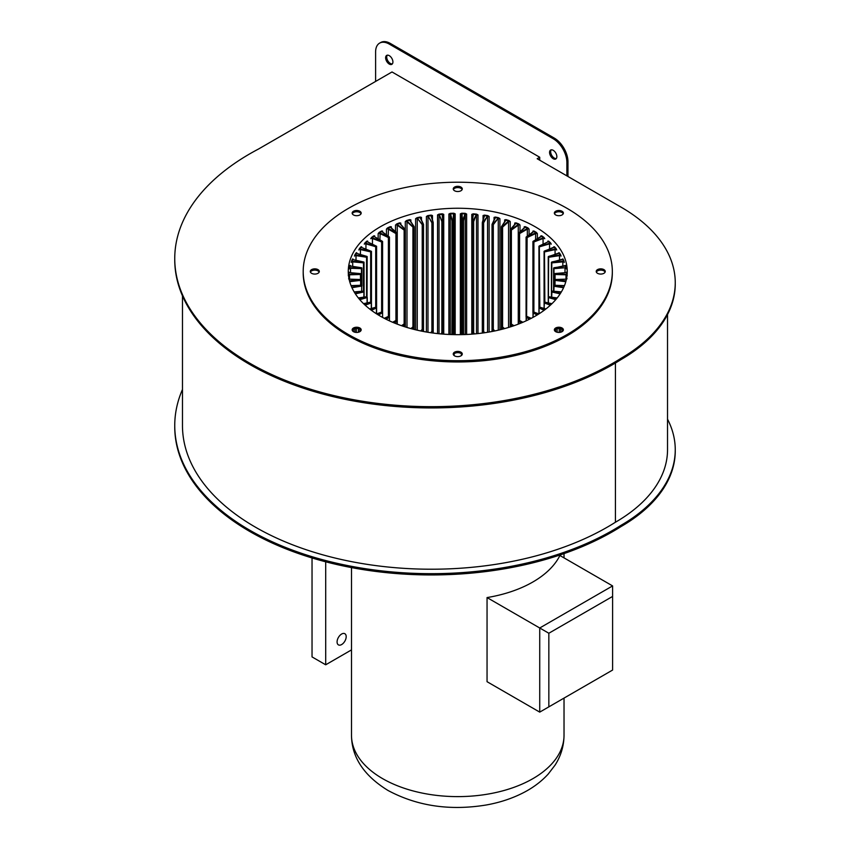 <?xml version="1.0" encoding="UTF-8"?>
<svg xmlns="http://www.w3.org/2000/svg" width="850" height="850" viewBox="0 0 850 850"><rect width="100%" height="100%" fill="white"/><g stroke="black" fill="none" stroke-linecap="round" stroke-linejoin="round"><path stroke-width="1.27" d="M562.052 211.257A4.505 2.603 0 0 0 557.133 210.694A4.505 2.603 0 0 0 554.349 213.095A4.505 2.603 0 0 0 555.666 214.933A4.505 2.603 0 0 0 560.586 215.496A4.505 2.603 0 0 0 563.369 213.095A4.505 2.603 0 0 0 562.052 211.257M563.231 213.722A4.505 2.603 0 0 0 562.052 212.511A4.505 2.603 0 0 0 557.653 211.852A4.505 2.603 0 0 0 554.487 213.722M460.944 187.074A4.505 2.603 0 0 0 456.036 186.511A4.505 2.603 0 0 0 453.252 188.913A4.505 2.603 0 0 0 454.569 190.761A4.505 2.603 0 0 0 459.489 191.324A4.505 2.603 0 0 0 462.272 188.913A4.505 2.603 0 0 0 460.944 187.074M462.134 189.55A4.505 2.603 0 0 0 460.944 188.339A4.505 2.603 0 0 0 456.556 187.669A4.505 2.603 0 0 0 453.39 189.55M359.848 211.257A4.505 2.603 0 0 0 354.939 210.694A4.505 2.603 0 0 0 352.155 213.095A4.505 2.603 0 0 0 353.473 214.933A4.505 2.603 0 0 0 358.392 215.496A4.505 2.603 0 0 0 361.176 213.095A4.505 2.603 0 0 0 359.848 211.257M361.038 213.722A4.505 2.603 0 0 0 359.848 212.511A4.505 2.603 0 0 0 355.459 211.852A4.505 2.603 0 0 0 352.293 213.722M317.974 269.62A4.505 2.603 0 0 0 313.066 269.057A4.505 2.603 0 0 0 310.282 271.458A4.505 2.603 0 0 0 311.599 273.307A4.505 2.603 0 0 0 316.508 273.87A4.505 2.603 0 0 0 319.292 271.458A4.505 2.603 0 0 0 317.974 269.62M319.164 272.096A4.505 2.603 0 0 0 317.974 270.884A4.505 2.603 0 0 0 313.586 270.215A4.505 2.603 0 0 0 310.409 272.096M359.848 327.994A4.505 2.603 0 0 0 354.939 327.431A4.505 2.603 0 0 0 352.155 329.832A4.505 2.603 0 0 0 353.473 331.67A4.505 2.603 0 0 0 358.392 332.233A4.505 2.603 0 0 0 361.176 329.832A4.505 2.603 0 0 0 359.848 327.994M361.038 330.459A4.505 2.603 0 0 0 359.848 329.248A4.505 2.603 0 0 0 355.459 328.589A4.505 2.603 0 0 0 352.293 330.459M460.944 352.166A4.505 2.603 0 0 0 456.036 351.603A4.505 2.603 0 0 0 453.252 354.004A4.505 2.603 0 0 0 454.569 355.853A4.505 2.603 0 0 0 459.489 356.416A4.505 2.603 0 0 0 462.272 354.004A4.505 2.603 0 0 0 460.944 352.166M462.134 354.641A4.505 2.603 0 0 0 460.944 353.43A4.505 2.603 0 0 0 456.556 352.761A4.505 2.603 0 0 0 453.39 354.641M603.925 269.62A4.505 2.603 0 0 0 599.006 269.057A4.505 2.603 0 0 0 596.222 271.458A4.505 2.603 0 0 0 597.55 273.307A4.505 2.603 0 0 0 602.459 273.87A4.505 2.603 0 0 0 605.242 271.458A4.505 2.603 0 0 0 603.925 269.62M605.104 272.096A4.505 2.603 0 0 0 603.925 270.884A4.505 2.603 0 0 0 599.526 270.215A4.505 2.603 0 0 0 596.36 272.096M562.052 327.994A4.505 2.603 0 0 0 557.133 327.431A4.505 2.603 0 0 0 554.349 329.832A4.505 2.603 0 0 0 555.666 331.67A4.505 2.603 0 0 0 560.586 332.233A4.505 2.603 0 0 0 563.369 329.832A4.505 2.603 0 0 0 562.052 327.994M563.231 330.459A4.505 2.603 0 0 0 562.052 329.248A4.505 2.603 0 0 0 557.653 328.589A4.505 2.603 0 0 0 554.487 330.459M348.638 271.915L348.914 272.436A109.098 62.985 0 0 0 348.734 274.412A1.679 0.967 180 0 1 349.509 274.274L360.464 273.604L349.658 272.616A1.679 0.967 180 0 1 348.914 272.436L348.638 271.915A1.286 0.744 0 0 0 348.627 271.979A1.286 0.744 0 0 0 348.627 272L349.711 272.627M350.158 265.359L350.285 265.891A109.098 62.985 0 0 0 349.754 267.846A1.679 0.967 180 0 1 350.54 267.761L361.558 267.75L350.997 266.114A1.679 0.967 180 0 1 350.285 265.891L350.158 265.359A1.286 0.744 0 0 0 350.136 265.498A1.286 0.744 0 0 0 350.147 265.572M352.867 258.931L352.835 259.462A109.098 62.985 0 0 0 351.953 261.375A1.679 0.967 180 0 1 352.75 261.332L363.556 262.321L353.494 259.728A1.679 0.967 180 0 1 352.909 259.516A1.679 0.967 180 0 1 352.835 259.462L352.867 258.931A1.286 0.744 0 0 0 352.814 259.144A1.286 0.744 0 0 0 352.962 259.494M356.713 252.694L356.533 253.226A109.098 62.985 0 0 0 355.311 255.074A1.679 0.967 180 0 1 356.118 255.085L366.892 256.402L357.149 253.534A1.679 0.967 180 0 1 356.724 253.353A1.679 0.967 180 0 1 356.533 253.226L356.713 252.694A1.286 0.744 0 0 0 356.618 252.981A1.286 0.744 0 0 0 356.766 253.332M361.675 246.734L361.346 247.244A109.098 62.985 0 0 0 359.784 249.008A1.679 0.967 180 0 1 360.591 249.071L370.802 251.334L361.898 247.584A1.679 0.967 180 0 1 361.622 247.456A1.679 0.967 180 0 1 361.346 247.244L361.675 246.734A1.286 0.744 0 0 0 361.516 247.095A1.286 0.744 0 0 0 361.664 247.435M367.689 241.102L367.211 241.591A109.098 62.985 0 0 0 365.341 243.249A1.679 0.967 180 0 1 366.127 243.355L375.87 246.224L367.689 241.963A1.679 0.967 180 0 1 367.561 241.889A1.679 0.967 180 0 1 367.211 241.591L366.892 241.145L367.689 241.102A1.286 0.744 0 0 0 367.455 241.528A1.286 0.744 0 0 0 367.604 241.867M556.272 158.557A5.153 2.975 60 0 1 552.564 156.57A5.153 2.975 60 0 1 550.662 151.778A5.153 2.975 60 0 1 551.246 149.834M556.856 156.623A5.153 2.975 60 0 1 555.783 158.982A5.153 2.975 60 0 1 551.82 157.601A5.153 2.975 60 0 1 549.567 152.416A5.153 2.975 60 0 1 550.641 150.057A5.153 2.975 60 0 1 554.604 151.438A5.153 2.975 60 0 1 556.856 156.623M392.328 63.909A5.153 2.975 60 0 1 388.62 61.922A5.153 2.975 60 0 1 386.718 57.131A5.153 2.975 60 0 1 387.303 55.186M392.913 61.965A5.153 2.975 60 0 1 391.85 64.324A5.153 2.975 60 0 1 387.876 62.943A5.153 2.975 60 0 1 385.624 57.758A5.153 2.975 60 0 1 386.697 55.399A5.153 2.975 60 0 1 390.66 56.78A5.153 2.975 60 0 1 392.913 61.965M348.468 334.56A154.562 89.239 0 0 0 516.906 353.908A154.562 89.239 0 0 0 612.329 271.458A154.562 89.239 0 0 0 567.056 208.356A154.562 89.239 0 0 0 398.608 189.019A154.562 89.239 0 0 0 303.195 271.458A154.562 89.239 0 0 0 348.468 334.56M303.195 271.458L303.195 272.723A154.562 89.239 0 0 0 348.468 335.824A154.562 89.239 0 0 0 516.906 355.172A154.562 89.239 0 0 0 612.329 272.723L612.329 271.458M667.526 314.543L667.526 449.724A177.427 102.436 180 0 1 615.432 522.229A248.869 143.682 180 0 1 255.372 527.138A248.869 143.682 180 0 1 182.474 425.531L182.474 295.874M174.749 258.527L174.749 259.792A256.604 148.144 0 0 0 249.9 364.544A256.604 148.144 0 0 0 621.021 359.571A185.162 106.898 0 0 0 675.251 283.974L675.251 282.71A185.162 106.898 180 0 1 621.021 358.307A256.604 148.144 180 0 1 249.9 363.279A256.604 148.144 180 0 1 174.749 258.527A256.604 148.144 180 0 1 258.527 149.016L391.999 71.963L539.729 157.25L539.729 160.193M675.251 449.724L675.251 450.989A185.162 106.898 180 0 1 621.021 526.575A256.604 148.144 180 0 1 249.9 531.558A256.604 148.144 180 0 1 174.749 426.796L174.749 425.531A256.604 148.144 0 0 0 249.9 530.294A256.604 148.144 0 0 0 621.021 525.311A185.162 106.898 0 0 0 675.251 449.724A185.162 106.898 0 0 0 667.526 419.167M182.474 389.449A256.604 148.144 0 0 0 174.749 425.531M560.639 328.706L560.639 332.223M555.709 329.226L555.709 331.691M535.181 226.769A109.48 63.208 0 0 0 415.862 213.063A109.48 63.208 0 0 0 348.277 271.458A109.48 63.208 0 0 0 380.343 316.158A109.48 63.208 0 0 0 499.662 329.864A109.48 63.208 0 0 0 567.247 271.458A109.48 63.208 0 0 0 535.181 226.769M533.247 231.88A1.286 0.744 0 0 0 533.332 231.614A1.286 0.744 0 0 0 532.929 231.072L533.949 231.009L533.683 231.487A1.679 0.967 180 0 1 533.343 231.912L526.458 236.821L535.372 233.081A1.679 0.967 180 0 1 536.106 232.889A109.098 62.985 0 0 0 533.683 231.487L532.929 231.072L532.929 232.05M395.93 320.365L395.93 233.58L388.195 229.117A1.286 0.744 0 0 0 386.442 229.075L387.536 227.917L387.781 228.395A1.679 0.967 180 0 1 388.471 228.639L396.663 232.889L390.703 227.598A1.679 0.967 180 0 1 390.447 227.152A109.098 62.985 0 0 0 387.781 228.395L386.442 229.075L386.442 234.791M390.203 226.663L391.329 226.791L390.203 226.663A109.48 63.208 180 0 0 387.536 227.917M405.28 229.585L405.28 221.563L406.534 220.543L406.714 221.053A1.679 0.967 180 0 1 407.299 221.372L413.429 227.184L413.429 326.74M406.534 220.543A109.48 63.208 180 0 1 409.594 219.64L410.879 219.916L409.764 220.161A109.098 62.985 0 0 0 406.714 221.053L405.28 221.563A1.286 0.744 0 0 1 406.98 221.808L406.98 327.462M426.402 332.021L426.402 216.474L427.763 215.613L427.869 216.144A1.679 0.967 180 0 1 428.336 216.527L432.353 222.955L432.353 331.033M427.763 215.613A109.48 63.208 180 0 1 431.088 215.103L432.469 215.539L431.184 215.634A109.098 62.985 0 0 0 427.869 216.144L426.402 216.474A1.286 0.744 0 0 1 427.975 216.92L427.975 332.286M448.896 334.464L448.896 214.03L450.309 213.339L450.341 213.881A1.679 0.967 180 0 1 450.659 214.306L452.381 221.085L451.902 334.581M450.309 213.339A109.48 63.208 180 0 1 453.751 213.233L455.175 213.839L453.762 213.775A109.098 62.985 0 0 0 450.341 213.881L448.896 214.03A1.286 0.744 0 0 1 450.277 214.657L450.277 334.528M471.782 334.156L471.782 214.349L473.184 213.828L473.131 214.359A1.679 0.967 180 0 1 473.291 214.816L472.324 221.404L472.653 332.318M473.184 213.828A109.48 63.208 180 0 1 476.584 214.136L477.987 214.912L476.521 214.667A109.098 62.985 0 0 0 473.131 214.359L471.782 214.349A1.286 0.744 0 0 1 472.897 215.082A1.286 0.744 0 0 0 472.897 215.082L473.291 214.816M494.052 220.001L494.052 217.398L495.391 217.048L495.252 217.568A1.679 0.967 180 0 1 495.242 218.036L492.022 224.453L492.267 329.258M495.391 217.048A109.48 63.208 180 0 1 498.599 217.759L499.917 218.694L498.451 218.28A109.098 62.985 0 0 0 495.252 217.568L494.052 217.398A1.286 0.744 0 0 1 494.913 218.099A1.286 0.744 0 0 1 494.902 218.153M514.728 224.474L514.728 223.061L515.939 222.859L515.737 223.359A1.679 0.967 180 0 1 515.557 223.816L510.202 229.755L510.382 323.988M515.939 222.859A109.48 63.208 180 0 1 518.829 223.943L519.998 225.038L518.606 224.442A109.098 62.985 0 0 0 515.737 223.359L514.728 223.061A1.286 0.744 0 0 1 515.344 223.688A1.286 0.744 0 0 1 515.323 223.826M351.241 262.438L351.571 261.003L351.241 262.438A1.286 0.744 0 0 1 352.697 261.874L352.697 266.305M358.828 249.964L359.444 248.593L358.828 249.964A1.286 0.744 0 0 1 360.453 249.592L360.453 254.416M370.738 238.68L371.599 237.405L371.907 237.851A1.679 0.967 180 0 1 372.672 238.011L382.213 241.177L374.478 236.714A1.679 0.967 180 0 1 374.064 236.321A109.098 62.985 0 0 0 371.907 237.851L370.738 238.68A1.286 0.744 0 0 1 372.459 238.51L372.459 244.077M373.766 235.854L374.691 235.864L373.766 235.854A109.48 63.208 180 0 0 371.599 237.405M388.397 316.391L388.397 237.543L379.897 233.569A1.286 0.744 0 0 0 378.154 233.644L379.132 232.411L379.419 232.889A1.679 0.967 180 0 1 380.141 233.081L389.066 236.821L382.181 231.912A1.679 0.967 180 0 1 381.841 231.487A109.098 62.985 0 0 0 379.419 232.889L378.154 233.644L378.154 238.701M381.565 231.009L382.596 231.072L381.565 231.009A109.48 63.208 180 0 0 379.132 232.411M364.267 244.141L365.011 242.813L364.267 244.141A1.286 0.744 0 0 1 365.946 243.865L365.946 249.008M354.461 256.084L354.949 254.681L354.461 256.084A1.286 0.744 0 0 1 356.012 255.616L356.012 260.206M349.18 268.94L349.371 267.495L349.18 268.94A1.286 0.744 0 0 1 350.519 268.292L350.519 272.627M524.195 227.949L524.195 226.791L525.321 226.663L525.077 227.152A1.679 0.967 180 0 1 524.811 227.598L518.468 233.208L518.617 320.567M525.321 226.663A109.48 63.208 180 0 1 527.988 227.917L529.072 229.075L527.744 228.395A109.098 62.985 0 0 0 525.077 227.152L524.195 226.791A1.286 0.744 0 0 1 524.694 227.386A1.286 0.744 0 0 1 524.652 227.577M504.645 221.754L504.645 219.916L505.931 219.64L505.761 220.161A1.679 0.967 180 0 1 505.654 220.617L501.351 226.833L501.564 326.899M505.931 219.64A109.48 63.208 180 0 1 508.991 220.543L510.244 221.563L508.81 221.053A109.098 62.985 0 0 0 505.761 220.161L504.645 219.916A1.286 0.744 0 0 1 505.378 220.586A1.286 0.744 0 0 1 505.378 220.681M483.055 219.895L483.055 215.539L484.436 215.103L484.341 215.634A1.679 0.967 180 0 1 484.404 216.091L482.311 222.615L482.598 331.054M484.436 215.103A109.48 63.208 180 0 1 487.751 215.613L489.122 216.474L487.645 216.144A109.098 62.985 0 0 0 484.341 215.634L483.055 215.539A1.286 0.744 0 0 1 484.043 216.261A1.286 0.744 0 0 0 484.043 216.261L484.404 216.091M460.349 334.656L460.349 213.839L461.773 213.233L461.763 213.775A1.679 0.967 180 0 1 461.996 214.221L462.57 220.522L462.411 334.613M461.773 213.233A109.48 63.208 180 0 1 465.205 213.339L466.629 214.03L465.184 213.881A109.098 62.985 0 0 0 461.763 213.775L460.349 213.839A1.286 0.744 0 0 1 461.603 214.551L461.603 334.634M437.538 333.582L437.538 214.912L438.94 214.136L439.004 214.667A1.679 0.967 180 0 1 439.397 215.082L442.287 221.712L442.276 332.265M438.94 214.136A109.48 63.208 180 0 1 442.329 213.828L443.743 214.349L442.393 214.359A109.098 62.985 0 0 0 439.004 214.667L437.538 214.912A1.286 0.744 0 0 1 439.025 215.454L439.025 333.742M415.608 329.8L415.608 218.694L416.925 217.759L417.063 218.28A1.679 0.967 180 0 1 417.594 218.631L422.705 224.782L422.705 329.131M416.925 217.759A109.48 63.208 180 0 1 420.134 217.048L421.473 217.398L420.272 217.568A109.098 62.985 0 0 0 417.063 218.28L415.608 218.694A1.286 0.744 0 0 1 417.254 219.045L417.254 330.183M395.526 231.667L395.526 225.038L396.695 223.943L396.908 224.442A1.679 0.967 180 0 1 397.556 224.719L404.642 230.127L404.642 323.797M396.695 223.943A109.48 63.208 180 0 1 399.585 222.859L400.786 223.061L399.787 223.359A109.098 62.985 0 0 0 396.908 224.442L395.526 225.038A1.286 0.744 0 0 1 397.258 225.176L397.258 324.147M536.382 232.411L537.37 233.644L536.382 232.411A109.48 63.208 180 0 0 535.181 231.71A109.48 63.208 180 0 0 533.949 231.009M540.834 236.704L540.834 235.864L541.758 235.854L541.461 236.321A1.679 0.967 180 0 1 541.046 236.714L533.311 241.177L533.896 241.952L533.896 312.078L533.269 312.248M541.758 235.854A109.48 63.208 180 0 1 543.915 237.405L544.786 238.68L543.617 237.851A109.098 62.985 0 0 0 541.461 236.321L540.834 235.864A1.286 0.744 0 0 1 541.142 236.343A1.286 0.744 0 0 1 540.993 236.693M553.743 247.541A1.286 0.744 0 0 0 554.009 247.095A1.286 0.744 0 0 0 553.849 246.734L554.179 247.244A1.679 0.967 180 0 1 553.626 247.584L544.457 251.026L544.861 302.143L544.308 302.398M554.519 246.829A109.48 63.208 180 0 1 556.081 248.593L556.697 249.964L555.73 249.008A109.098 62.985 0 0 0 554.179 247.244L553.849 246.734M562.456 259.59A1.286 0.744 0 0 0 562.711 259.144A1.286 0.744 0 0 0 562.657 258.931L562.689 259.462A1.679 0.967 180 0 1 562.02 259.728L551.809 261.991L551.533 291.518M563.061 259.091A109.48 63.208 180 0 1 563.943 261.003L564.283 262.438L563.571 261.375A109.098 62.985 0 0 0 562.689 259.462L562.657 258.931M565.803 272.627L566.886 271.979A1.286 0.744 0 0 0 566.886 271.979A1.286 0.744 0 0 0 566.886 271.915L566.61 272.436A1.679 0.967 180 0 1 565.866 272.616L555.061 273.604L555.071 279.427M565.378 265.572A1.286 0.744 0 0 0 565.388 265.498A1.286 0.744 0 0 0 565.367 265.359L565.239 265.891A1.679 0.967 180 0 1 564.528 266.114L553.966 267.75L554.072 285.356M565.611 265.54A109.48 63.208 180 0 1 566.153 267.495L566.344 268.94L565.771 267.846A109.098 62.985 0 0 0 565.239 265.891L565.367 265.359M558.641 253.438A1.286 0.744 0 0 0 558.907 252.981A1.286 0.744 0 0 0 558.801 252.694L558.981 253.226A1.679 0.967 180 0 1 558.376 253.534L548.633 256.402L548.42 297.054M559.343 252.833A109.48 63.208 180 0 1 560.575 254.681L561.053 256.084L560.214 255.074A109.098 62.985 0 0 0 558.981 253.226L558.801 252.694M547.825 241.952A1.286 0.744 0 0 0 548.059 241.528A1.286 0.744 0 0 0 547.836 241.102L548.633 241.145L548.314 241.591A1.679 0.967 180 0 1 547.825 241.963L539.325 245.937L539.824 307.275L539.251 307.487M548.633 241.145A109.48 63.208 180 0 1 550.513 242.813L551.257 244.141L550.184 243.249A109.098 62.985 0 0 0 548.314 241.591L547.836 241.102M354.875 328.706L354.875 332.223M359.805 329.226L359.805 331.691M675.251 282.71A185.162 106.898 180 0 0 621.021 207.124L537.179 158.727L539.729 157.25M621.021 526.575L621.021 525.311M621.021 359.571L621.021 358.307M615.432 522.229L615.432 363.003M379.61 43.127L380.704 42.5A19.316 11.156 60 0 1 390.362 43.456L389.268 44.083A19.316 11.156 -120 0 0 379.61 43.127A19.316 11.156 -120 0 0 375.604 51.977L375.604 81.419M390.362 43.456L554.306 138.104A19.316 11.156 60 0 1 567.97 161.776L566.876 162.403L566.876 175.865M566.876 162.403A19.316 11.156 -120 0 0 553.212 138.741L554.306 138.104M389.268 44.083L553.212 138.741M567.97 161.776L567.97 176.492M353.366 331.606L353.366 329.322M356.299 332.424L356.299 328.493M358.381 332.233L358.381 328.684M454.144 355.566L454.144 353.717M461.369 355.566L461.369 353.717M557.143 332.233L557.143 328.684M559.215 332.424L559.215 328.493M562.158 331.606L562.158 329.322M348.309 275.538L348.383 274.21M566.886 271.915L566.61 272.436A109.098 62.985 0 0 1 566.791 274.412L567.141 274.21M567.216 275.538L566.791 274.412A1.679 0.967 180 0 0 566.015 274.274L565.994 274.816L555.071 274.486L555.093 273.944L566.015 274.274M566.153 267.495L565.771 267.846A1.679 0.967 180 0 0 564.984 267.761L554.083 268.621L554.062 268.09L564.984 267.761M563.943 261.003L563.571 261.375A1.679 0.967 180 0 0 562.774 261.332L562.827 261.874L552.032 262.863L551.969 262.321L562.774 261.332M560.575 254.681L560.214 255.074A1.679 0.967 180 0 0 559.406 255.085L559.513 255.616L548.941 257.252L548.845 256.721L559.406 255.085M556.081 248.593L555.73 249.008A1.679 0.967 180 0 0 554.933 249.071L555.071 249.592L544.861 251.855L544.722 251.334L554.933 249.071M550.513 242.813L550.184 243.249A1.679 0.967 180 0 0 549.398 243.355L549.567 243.865L539.824 246.734L539.654 246.224L549.398 243.355M543.915 237.405L543.617 237.851A1.679 0.967 180 0 0 542.852 238.011L543.065 238.51L533.896 241.952L533.683 241.442L542.852 238.011M527.988 227.917L527.744 228.395A1.679 0.967 180 0 0 527.053 228.639L527.329 229.117L519.594 233.58L519.594 320.365M518.829 223.943L518.606 224.442A1.679 0.967 180 0 0 517.969 224.719L518.266 225.176L511.381 230.084L511.381 323.871M508.991 220.543L508.81 221.053A1.679 0.967 180 0 0 508.226 221.372L508.544 221.808L502.594 227.109L502.594 326.857M498.599 217.759L498.451 218.28A1.679 0.967 180 0 0 497.93 218.631L493.308 224.676L493.308 329.311M487.751 215.613L487.645 216.144A1.679 0.967 180 0 0 487.188 216.527L483.629 222.817L483.629 331.181M476.584 214.136L476.521 214.667A1.679 0.967 180 0 0 476.127 215.082L473.673 221.553L473.673 332.467M465.205 213.339L465.184 213.881A1.679 0.967 180 0 0 464.865 214.306L463.537 220.894L463.537 333.147M453.751 213.233L453.762 213.775A1.679 0.967 180 0 0 453.528 214.221L453.348 333.221M442.329 213.828L442.393 214.359A1.679 0.967 180 0 0 442.234 214.816L443.19 221.383M431.088 215.103L431.184 215.634A1.679 0.967 180 0 0 431.109 216.091L433.171 222.477M420.134 217.048L420.272 217.568A1.679 0.967 180 0 0 420.283 218.036L423.396 224.198M409.594 219.64L409.764 220.161A1.679 0.967 180 0 0 409.859 220.617L413.993 226.525M399.585 222.859L399.787 223.359A1.679 0.967 180 0 0 399.967 223.816L405.078 229.426M341.636 644.555A6.439 3.719 120 0 0 345.844 638.881A6.439 3.719 120 0 0 344.856 633.718A6.439 3.719 120 0 0 341.636 634.036A6.439 3.719 120 0 0 337.429 639.71A6.439 3.719 120 0 0 338.417 644.874A6.439 3.719 120 0 0 341.636 644.555M548.845 633.25L548.845 706.86L612.595 670.055L612.595 596.434L548.845 633.25L539.729 627.991L612.595 585.916L559.906 555.496A106.261 61.349 180 0 1 487.05 597.571L487.05 681.7L539.729 712.119L539.729 627.991L487.05 597.571M612.595 585.916L612.595 596.434M548.845 706.86L539.729 712.119M312.035 557.951L312.035 656.912L325.699 664.796L325.699 561.808M325.699 664.796L351.496 649.899M404.132 323.871L404.132 230.084L397.258 225.176L397.556 224.719M412.93 326.857L412.93 227.109L406.98 221.808L407.299 221.372M422.216 329.311L422.216 224.676L417.594 218.631M431.896 331.181L431.896 222.817L428.336 216.527M441.851 332.467L441.851 221.553L439.397 215.082M451.987 333.147L451.987 220.894L450.659 214.306M463.622 334.581L463.154 332.892L462.177 333.2L462.049 334.624L461.996 214.221M472.324 221.404L472.324 334.114L472.324 221.436L472.897 215.103L472.334 221.383M482.736 333.009L482.311 222.679M492.033 329.524L492.033 224.506M501.383 327.101L501.383 226.907M510.244 324.137L510.244 229.861M518.532 320.663L518.532 233.325M566.44 279.119A1.679 0.967 180 0 1 566.015 279.161L555.093 279.491L554.997 285.313M564.442 285.664L554.062 285.356L553.871 291.221M561.319 291.975L551.969 291.114L551.671 297.086M557.122 298.01L548.845 296.724L548.25 297.362L548.463 302.855M551.926 303.705L544.722 302.111L544.074 302.728L544.244 308.486M545.806 309.028L539.07 307.53L539.081 313.788M367.158 256.551L367.041 297.043M371.28 308.486L371.45 251.345L362.1 247.669M367.689 241.963L376.582 246.245L376.582 307.828L376.518 246.373L376.199 307.509L369.718 309.028M390.703 227.598L390.819 227.386A1.286 0.744 0 0 1 391.329 226.791L391.329 227.949M413.961 326.899L413.961 227.024L413.259 226.663L414.109 226.61L410.136 220.586A1.286 0.744 0 0 1 410.879 219.916L410.879 221.754M432.926 331.054L432.926 222.859L432.257 222.424L433.203 222.541L431.481 216.261A1.286 0.744 0 0 0 431.481 216.293A1.286 0.744 0 0 1 432.469 215.539L432.469 219.895M453.911 334.634L453.911 214.551A1.286 0.744 0 0 1 455.175 213.839L455.175 334.656M476.499 333.742L476.499 215.454A1.286 0.744 0 0 1 477.987 214.912L477.987 333.582M498.27 330.183L498.27 219.045A1.286 0.744 0 0 1 499.917 218.694L499.917 329.8M518.266 324.147L518.266 225.176A1.286 0.744 0 0 1 519.998 225.038L519.998 231.667M348.362 273.934A109.48 63.208 180 0 1 348.532 272.106M351.571 261.003A109.48 63.208 180 0 1 352.463 259.091M359.444 248.593A109.48 63.208 180 0 1 361.006 246.829M382.181 231.912L382.192 231.614A1.286 0.744 0 0 1 382.596 231.072L382.596 232.05M365.011 242.813A109.48 63.208 180 0 1 366.892 241.145M354.949 254.681A109.48 63.208 180 0 1 356.182 252.833M349.371 267.495A109.48 63.208 180 0 1 349.902 265.54M527.329 236.045L527.329 229.117A1.286 0.744 0 0 1 529.072 229.075L529.072 234.791M508.544 327.462L508.544 221.808A1.286 0.744 0 0 1 510.244 221.563L510.244 229.585M487.549 332.286L487.549 216.92A1.286 0.744 0 0 1 489.122 216.474L489.122 332.021M465.248 334.528L465.248 214.657A1.286 0.744 0 0 1 466.629 214.03L466.629 334.464M442.648 334.071L443.19 221.436L442.627 215.124A1.286 0.744 0 0 0 442.616 215.093A1.286 0.744 0 0 1 443.743 214.349L443.743 334.156M423.257 329.258L423.257 224.655L422.556 224.251L423.459 224.283L420.612 218.099A1.286 0.744 0 0 1 421.473 217.398L421.473 220.001M405.142 323.988L405.142 229.946L404.441 229.627L405.227 229.5L400.169 223.688A1.286 0.744 0 0 1 400.786 223.061L400.786 224.474M535.617 239.711L535.617 233.569A1.286 0.744 0 0 1 537.37 233.644L537.37 238.701M566.992 272.106A109.48 63.208 180 0 1 567.162 273.934M380.141 233.081L379.897 239.711M389.364 237.267L389.364 317.082L389.332 237.288L382.404 231.912L389.098 236.799M389.449 320.864L389.449 237.129L388.397 316.498M381.629 311.982L381.629 241.952L372.459 238.51L372.672 238.011M382.511 312.715L382.511 241.634L382.139 312.205M375.7 307.179L375.7 246.734L365.946 243.865L366.127 243.355M370.664 302.058L370.664 251.855L360.453 249.592L360.591 249.071M371.45 308.433L371.45 251.345L371.142 302.398M366.573 296.661L366.573 257.252L356.012 255.616L356.118 255.085M363.492 291.051L363.492 262.863L352.697 261.874L352.75 261.332M363.842 297.086L363.928 291.476M351.73 287.215L361.558 285.696L361.441 268.621L350.519 268.292L350.54 267.761M361.654 291.221L361.845 268.441L361.845 285.77M349.488 280.84A1.679 0.967 180 0 1 349.658 280.819L360.464 279.831L360.453 274.486L349.531 274.816L349.531 279.161A1.679 0.967 180 0 1 349.084 279.119M360.517 285.313L360.846 280.096M360.846 280.16L360.846 285.303L360.464 279.831L360.517 280.373L349.722 281.69M360.432 279.491L349.509 279.161L360.814 279.799M361.909 267.973L361.941 286.004L351.964 287.725M361.462 285.356L351.082 285.664M355.056 293.367L363.704 291.444L363.842 291.975L355.374 293.845M364.013 262.172L364.098 291.763L363.556 291.114L354.195 291.975M364.076 291.816L364.076 297.054M367.062 302.855L367.062 297.553L359.805 299.689M359.412 299.243L366.679 296.724L358.392 298.01M367.253 297.436L367.253 302.812L367.104 297.054M364.735 304.789L371.067 302.419L371.28 302.919L365.181 305.203M371.45 302.728L370.802 302.111L363.598 303.705M371.408 302.834L371.408 308.444M376.433 313.788L376.433 307.998L371.429 310.335M370.929 309.963L376.518 307.7M376.518 307.944L376.518 313.831M377.942 314.723L382.213 312.258L382.489 312.736L378.473 315.053M382.213 312.258L376.667 313.937M389.364 320.822L389.364 317.082L386.229 319.313M385.677 319.037L388.641 316.381L384.381 318.378M396.993 324.041L396.993 320.992L394.612 323.096M394.06 322.873L396.206 320.333L392.753 322.331M405.28 326.942L405.28 324.413L403.548 326.379M401.668 325.752L404.217 323.818L401.561 325.709M402.996 326.198L404.441 323.818L401.71 325.763M412.409 328.993L413.78 326.931L414.173 329.449L414.141 327.324L412.941 329.131M411.06 328.631L412.994 326.804L410.964 328.61M409.859 220.617L414.173 226.833L414.173 327.239L413.259 326.772L411.134 328.652M422.216 331.245L423.119 329.311L423.502 331.5L423.491 329.683L422.716 331.351M420.835 330.969L422.269 329.248L420.761 330.958M420.283 218.036L423.502 224.453L423.502 329.619L422.556 329.184L420.962 331.001M433.203 333.062L433.203 331.457L432.777 333.009M430.908 332.743L431.928 331.128L430.854 332.733M432.321 332.945L432.82 331.107L432.257 331.022L431.088 332.764M442.234 214.816L442.871 221.659L442.287 221.712L443.19 221.404L443.062 334.103M441.192 333.944L441.873 332.414L441.161 333.944M443.19 221.436L443.19 332.647L442.223 332.265L441.437 333.965M451.605 334.571L451.987 333.115L451.594 334.571M453.114 334.613L452.37 332.892M463.537 333.179L463.919 334.571L463.537 333.179M473.673 332.52L474.332 333.944L473.673 332.52M472.462 334.103L472.717 332.318L472.876 334.071M474.087 333.965L473.301 332.265L472.324 332.637M484.426 332.764L483.267 331.022L484.617 332.743M484.659 332.733L483.214 330.958L482.311 331.457L482.311 333.062L482.311 222.647L484.033 216.304L482.354 222.477M483.172 331.033L482.641 331.043L483.204 332.945M494.562 331.001L492.957 329.184L494.689 330.969M492.809 331.351L492.033 329.683L492.033 331.5L492.405 329.311L493.308 331.245M494.764 330.958L493.255 329.248L492.277 329.354M504.379 328.652L502.265 326.772L504.464 328.631M502.584 329.131L501.383 327.324L501.383 329.439M504.56 328.61L502.159 326.719L503.115 328.993M513.814 325.763L511.084 323.818L513.857 325.752M511.976 326.379L510.244 324.413L510.244 326.942M513.963 325.709L510.946 323.765L512.529 326.198M520.912 323.096L518.532 320.992L518.532 324.041M522.761 322.331L519.318 320.333L521.464 322.873M529.295 319.313L526.161 317.082L526.161 320.822M531.144 318.378L526.883 316.381L529.847 319.037M537.051 315.053L533.035 312.736L533.035 317.358M538.847 313.937L533.683 311.993L537.582 314.723M533.003 317.379L533.003 312.715M544.096 310.335L539.081 307.998L539.325 307.509L544.584 309.963M539.006 313.831L539.006 307.944M550.343 305.203L544.244 302.919L544.457 302.419L550.789 304.789M544.106 308.444L544.106 302.834M555.719 299.689L548.463 297.553L548.633 297.043L556.102 299.243M557.175 297.936L548.526 296.82L548.25 302.812L548.271 297.436M560.15 293.845L551.671 291.975L551.809 291.444L560.458 293.367M551.438 297.054L551.438 291.816M563.561 287.725L553.871 286.227L553.966 285.696L563.794 287.215M553.616 285.844L553.584 291.189L553.584 286.046M565.803 281.69L554.997 280.373L555.061 279.831L565.866 280.819A1.679 0.967 180 0 1 566.036 280.84M555.071 279.491L566.015 279.161L565.994 274.816A1.286 0.744 0 0 1 567.056 275.198M564.995 272.627L564.995 268.292A1.286 0.744 0 0 1 566.344 268.94M553.679 285.6L553.584 268.101L553.584 285.951M562.827 266.305L562.827 261.874A1.286 0.744 0 0 1 564.283 262.438M551.597 291.316L551.438 262.363L551.438 291.667M559.513 260.206L559.513 255.616A1.286 0.744 0 0 1 561.053 256.084M548.484 296.884L548.271 256.796L548.271 297.224M555.071 254.416L555.071 249.592A1.286 0.744 0 0 1 556.697 249.964M544.383 302.228L544.106 251.441L544.106 302.558M549.567 249.008L549.567 243.865A1.286 0.744 0 0 1 551.257 244.141M539.325 307.307L539.006 246.373L539.006 307.615M543.065 244.077L543.065 238.51A1.286 0.744 0 0 1 544.786 238.68M533.375 312.046L533.003 241.634L533.003 312.332M526.161 316.699L526.161 237.267M526.426 236.799L533.343 231.912M535.372 233.081L535.617 233.569L527.117 237.543L526.607 316.54M526.607 316.413L526.182 237.288L526.182 316.668M518.776 232.868L524.811 227.598M519.074 320.344L518.617 233.378L527.053 228.639M510.446 229.426L515.557 223.816M510.871 323.797L510.382 229.946L517.969 224.719M501.521 226.525L505.654 220.617M502.095 326.74L501.564 227.024L508.226 221.372M492.118 224.198L495.242 218.036M492.819 329.131L492.819 224.782L492.267 224.655L497.93 218.631M483.172 330.958L483.172 222.955L482.598 222.859L487.188 216.527M473.237 332.265L473.237 221.712L472.653 221.659L476.127 215.082M463.154 332.892L463.133 221.085L462.549 221.064L464.865 214.306M452.976 332.849L452.976 221.064L452.37 220.543L452.954 220.522L453.528 214.221M433.203 222.679L432.916 331.128M432.31 330.958L433.213 331.426L433.213 222.647L431.109 216.091M423.491 224.506L423.491 329.524M414.141 226.907L414.141 327.101M405.28 229.861L405.28 324.137M405.322 326.953L405.322 229.755L399.967 223.816M388.471 228.639L388.195 236.045M396.908 320.567L396.918 232.911L390.968 227.619L396.748 232.868M396.993 233.325L396.993 320.663M397.046 324.062L397.046 233.208L396.451 233.591L396.451 320.344M374.691 235.864A1.286 0.744 0 0 0 374.372 236.343A1.286 0.744 0 0 0 374.521 236.693M349.509 274.274L349.531 274.816A1.286 0.744 0 0 0 348.468 275.198M349.658 280.819L349.722 281.361A1.286 0.744 0 0 0 349.626 281.371M565.888 281.371A1.286 0.744 0 0 0 565.803 281.361L565.866 280.819M382.596 317.422L382.596 241.496L374.754 236.874M367.455 241.528L367.933 242.069M366.573 257.252L366.679 256.721L366.573 257.252M357.149 253.534L367.062 256.477M356.618 252.981L357.319 253.587M363.492 262.863L363.556 262.321L363.492 262.863M353.494 259.728L363.842 262.034M352.814 259.144L353.632 259.76M361.441 268.621L361.462 268.09L361.441 268.621M350.997 266.114L361.654 267.771M350.136 265.498L351.092 266.135M360.453 274.486L360.432 273.944L360.453 274.486M360.846 273.923L360.846 285.303M349.658 272.616L360.517 273.615M354.163 291.901L363.492 291.125M358.339 297.936L366.584 296.735M363.524 303.641L370.664 302.143M369.633 308.964L375.7 307.275M376.571 313.873L381.629 312.078M384.274 318.314L388.482 316.349L389.332 316.784M397.046 320.864L396.44 320.45M392.626 322.267L395.93 320.493M405.322 324.317L404.642 323.892M413.429 326.825L413.961 327.006M422.694 329.216L423.247 329.354M452.381 332.828L452.976 332.913M492.108 329.481L492.83 329.216M501.489 327.08L502.095 326.825M505.378 220.586L501.351 226.833L501.564 327.006M515.344 223.688L510.202 229.755L510.202 324.317L510.882 323.892M522.899 322.267L519.594 320.493M524.694 227.386L518.468 233.208L518.468 320.864L519.074 320.45M526.076 320.864L526.681 316.359L531.25 318.314M532.918 317.422L533.46 311.993L538.942 313.873L538.942 246.245L547.825 241.963M538.942 307.828L539.761 307.169L545.891 308.964M544.074 308.433L544.436 302.175L552.001 303.641M551.427 297.043L552.001 291.051L561.361 291.901M565.866 272.616L555.029 273.541L554.71 279.799M547.581 242.069L548.059 241.528M492.819 224.782L492.957 224.251L492.819 224.782M483.172 222.955L483.267 222.424L483.172 222.955M473.237 221.712L473.301 221.181L473.237 221.712M463.133 221.085L463.154 220.543L463.133 221.085M452.976 221.064L452.954 220.522L452.976 221.064M382.617 778.643A106.261 61.349 0 0 0 498.429 791.945A106.261 61.349 0 0 0 564.028 735.261C563.901 746.066 560.894 756.043 554.997 765.213L548.176 774.106C541.567 781.309 533.598 787.355 524.28 792.253C512.869 798.246 500.214 802.485 486.306 804.982C449.947 810.953 417.169 806.097 387.951 790.436C363.832 775.582 351.677 757.191 351.496 735.261A106.261 61.349 0 0 0 382.617 778.643M494.913 218.099L492.022 224.453L492.022 329.619M360.846 280.149L360.442 279.427M348.606 278.864L349.52 279.098M361.452 285.281L351.05 285.6M364.098 297.043L364.098 291.763M376.582 313.873L376.582 307.828M433.213 333.062L433.213 331.426M442.839 332.244L442.255 332.191M463.144 332.828L462.549 332.849M473.259 332.191L472.674 332.244M501.351 327.239L501.351 329.449M510.202 324.317L510.202 326.953M518.468 320.864L518.468 324.062M564.474 285.6L554.072 285.281M566.004 279.098L567.067 278.757M553.584 291.189L553.584 268.069L565.388 265.498M551.427 291.763L551.427 262.31L562.711 259.144M548.25 297.362L548.25 256.711L558.907 252.981M544.074 302.728L544.074 251.345L554.009 247.095M532.918 312.577L532.918 241.496L541.142 236.343M526.076 316.944L526.076 237.129L533.332 231.614M564.028 735.261L564.028 698.094M564.028 557.876L564.028 553.605M351.496 735.261L351.496 567.588"/></g></svg>
